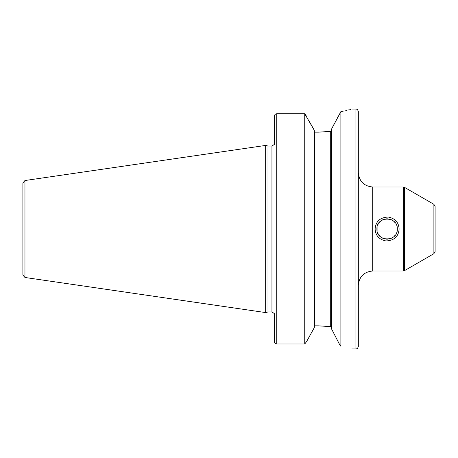 <?xml version="1.0" encoding="UTF-8"?>
<svg xmlns="http://www.w3.org/2000/svg" width="458" height="458" viewBox="0 0 458 458"><rect width="100%" height="100%" fill="white"/><g stroke="black" fill="none" stroke-linecap="round" stroke-linejoin="round"><path stroke-width="0.69" d="M22.9 229L22.9 182.902L24.955 180.526L265.663 145.421L265.663 312.579L24.955 277.474L22.9 275.098L22.9 229M265.663 312.579L267.987 311.955L267.987 146.045L265.663 145.421M274.348 144.545L274.348 116.298C274.514 114.758 275.315 113.916 276.746 113.767L304.742 113.767L304.742 344.004L306.511 341.702L304.742 344.004L276.746 344.004L304.742 344.004M274.348 341.702A2.399 2.301 0 0 0 276.746 344.004A2.399 2.301 0 0 1 274.348 341.702L274.348 313.455M306.07 115.502L304.742 113.767L314.325 130.404L314.325 327.596L306.511 341.702M318.367 325.844L330.699 326.623L318.367 325.844L314.927 325.844L314.325 326.474L314.927 325.844L314.927 132.156L314.325 131.526L314.927 132.156L318.367 132.156L330.699 131.377L318.367 132.156M307.261 340.357L314.102 328.002M314.325 130.404L314.148 130.083M314.091 129.98L309.15 121.049M304.742 113.767L276.746 113.767L276.746 344.004M340.884 111.609L340.884 346.277L339.292 343.935L331.3 328.438L331.3 129.562L340.884 111.609C355.265 108.323 355.265 108.323 340.884 111.609L343.821 111.013M345.756 110.584L346.815 110.332M347.84 110.086L348.922 109.811M349.792 109.588L350.473 109.405M338.313 115.966L337.065 118.387M333.808 124.708L332.142 127.937M330.699 131.377L331.3 130.673L330.699 131.377L330.699 326.623L331.3 327.327L330.699 326.623M335.296 336.166L335.92 337.386M340.884 346.277C355.259 349.706 355.259 349.706 340.884 346.277M358.322 229L358.322 346.534C357.12 349.866 356.57 348.486 355.923 348.933L355.923 109.067C356.57 109.514 357.12 108.134 358.322 111.466L358.322 229M397.138 230.872L397.309 229C397.933 242.15 376.299 242.156 376.917 229C376.293 215.85 397.933 215.844 397.309 229L397.138 227.139M396.576 225.199L395.981 223.962M395.042 222.588L393.697 221.214M391.705 219.897L390.033 219.227M387.915 218.832L386.3 218.838M384.273 219.205L382.527 219.892M380.501 221.237L379.172 222.605M378.239 223.979L377.678 225.136M377.089 227.128L377.089 230.861M377.627 232.733L378.159 233.878M379.001 235.177L380.392 236.666M382.585 238.137L384.474 238.847M386.22 239.156L388.018 239.156M389.758 238.847L391.647 238.131M393.977 236.546L395.248 235.154M396.084 233.855L396.594 232.761M433.898 204.325L433.898 253.675L435.1 251.597L435.1 206.403L433.898 204.325L404.466 187.333L403.269 187.013L403.269 270.987L372.72 270.987C363.973 271.84 359.175 276.638 358.322 285.386M375.119 229C375.697 221.426 380.054 217.441 388.195 217.052C395.071 218.374 398.712 222.359 399.113 229C398.529 236.586 394.166 240.565 386.014 240.948C379.144 239.614 375.514 235.63 375.119 229M24.955 277.474L24.955 180.526M267.987 146.045L271.949 146.045L271.949 311.955L267.987 311.955M358.322 172.614C359.175 181.362 363.973 186.16 372.72 187.013L372.72 270.987M433.898 253.675L404.466 270.667L404.466 187.333M271.949 146.045L274.17 144.545M351.727 109.067L355.923 109.067M274.17 313.455L271.949 311.955M351.727 348.933L355.923 348.933M404.466 270.667L403.269 270.987M372.72 187.013L403.269 187.013"/></g></svg>
